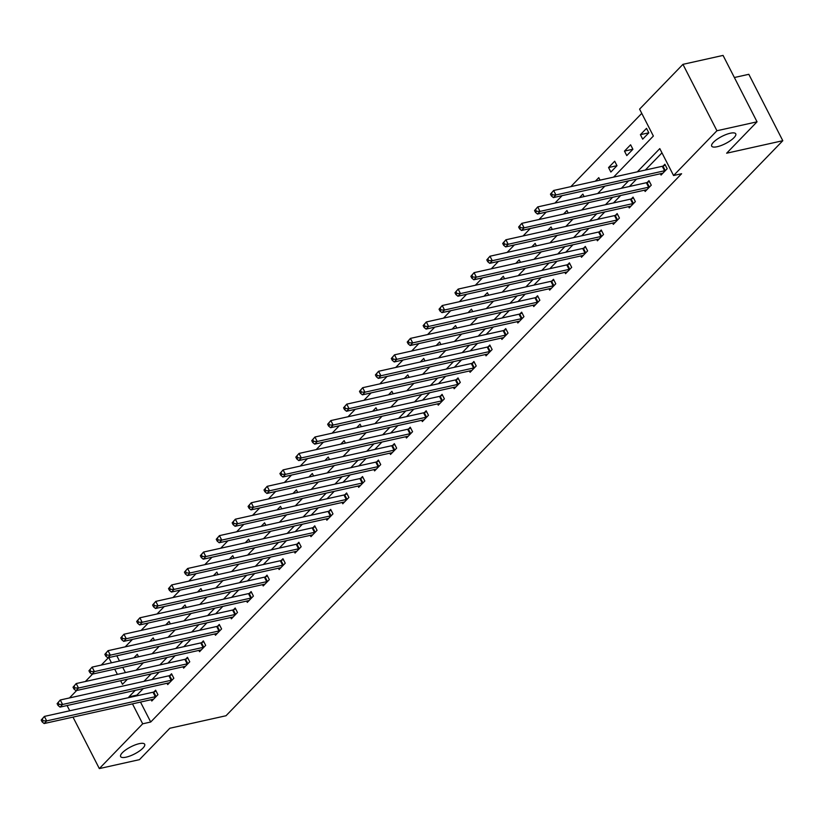 <?xml version="1.0" encoding="UTF-8"?>
<svg xmlns="http://www.w3.org/2000/svg" width="824" height="824" viewBox="0 0 824 824"><rect width="100%" height="100%" fill="white"/><g stroke="black" fill="none" stroke-linecap="round" stroke-linejoin="round"><path stroke-width="1.24" d="M717.189 146.724A13.514 4.017 -27.1 0 1 711.689 146.136A13.514 4.017 -27.1 0 1 717.076 139.277A13.514 4.017 -27.1 0 1 730.249 133.241A13.514 4.017 -27.1 0 1 735.75 133.828A13.514 4.017 -27.1 0 1 730.373 140.688A13.514 4.017 -27.1 0 1 717.189 146.724M126.124 757.163A13.514 4.017 -27.1 0 1 120.623 756.576A13.514 4.017 -27.1 0 1 126 749.716A13.514 4.017 -27.1 0 1 139.184 743.681A13.514 4.017 -27.1 0 1 144.684 744.268A13.514 4.017 -27.1 0 1 139.297 751.128A13.514 4.017 -27.1 0 1 126.124 757.163M734.369 77.518L748.82 74.304L782.8 140.708L226.003 715.747L169.847 728.251L139.441 759.656L99.333 768.586L72.996 717.117M69.453 697.949L76.642 690.512M85.366 681.51L92.556 674.084M101.28 665.071L108.48 657.645M641.762 113.372L570.816 186.646M562.102 195.659L554.902 203.085M546.178 212.098L538.989 219.524M530.265 228.526L523.075 235.952M514.351 244.965L507.162 252.391M498.438 261.404L491.248 268.83M482.524 277.832L475.335 285.269M466.611 294.271L459.421 301.697M450.697 310.71L443.508 318.136M434.784 327.138L427.594 334.575M418.87 343.577L411.67 351.003M402.957 360.016L395.757 367.442M387.043 376.455L379.843 383.881M371.13 392.883L363.93 400.32M355.216 409.322L348.016 416.748M339.292 425.761L332.103 433.187M323.379 442.189L316.189 449.626M307.465 458.628L300.276 466.054M291.552 475.067L284.362 482.493M275.638 491.506L268.449 498.932M259.725 507.934L252.535 515.361M243.811 524.373L236.622 531.799M227.898 540.812L220.708 548.238M211.984 557.24L204.785 564.677M196.071 573.679L188.871 581.105M180.157 590.118L172.958 597.544M164.244 606.546L157.044 613.983M148.33 622.985L141.131 630.411M132.417 639.424L125.217 646.85M613.592 177.119L653.37 136.042L639.589 109.129L682.942 64.344L716.932 130.748L673.569 175.533L659.797 148.608L637.302 171.845M716.932 130.748L757.04 121.818L723.06 55.414L682.942 64.344M116.812 655.791L119.49 661.023M122.735 667.358L125.413 672.59M138.525 656.779L137.258 654.297L133.859 657.82M154.448 640.341L153.182 637.869L149.772 641.381M170.362 623.902L169.095 621.43L165.686 624.942M186.275 607.473L185.009 604.991L181.599 608.514M202.189 591.035L200.922 588.563L197.513 592.075M218.102 574.596L216.836 572.124L213.426 575.636M234.016 558.167L232.749 555.685L229.34 559.208M249.93 541.729L248.663 539.246L245.253 542.769M265.843 525.29L264.576 522.818L261.167 526.33M281.757 508.851L280.49 506.379L277.08 509.901M297.67 492.422L296.403 489.94L293.004 493.463M313.584 475.984L312.317 473.512L308.918 477.024M329.497 459.545L328.23 457.073L324.831 460.585M345.411 443.116L344.144 440.634L340.745 444.157M361.324 426.678L360.057 424.206L356.658 427.718M377.248 410.239L375.981 407.767L372.572 411.279M393.161 393.81L391.894 391.328L388.485 394.851M409.075 377.371L407.808 374.889L404.399 378.412M424.988 360.933L423.721 358.461L420.312 361.973M440.902 344.494L439.635 342.022L436.226 345.534M456.815 328.065L455.548 325.583L452.139 329.106M472.729 311.627L471.462 309.154L468.053 312.667M488.642 295.188L487.375 292.716L483.966 296.228M504.556 278.759L503.289 276.277L499.88 279.799M520.469 262.32L519.202 259.838L515.803 263.361M536.383 245.882L535.116 243.41L531.717 246.922M552.296 229.443L551.029 226.971L547.63 230.493M568.21 213.014L566.943 210.532L563.544 214.055M584.123 196.576L582.856 194.103L579.457 197.616M600.047 180.137L598.78 177.665L595.371 181.177M610.862 172.041L616.991 165.717L614.694 161.226L608.565 167.55L610.862 172.041M626.776 155.602L632.904 149.278L630.607 144.797L624.479 151.111L626.776 155.602M642.689 139.163L648.818 132.839L646.521 128.359L640.403 134.683L642.689 139.163M140.502 702.079L150.71 722.02L681.592 173.74L673.569 175.533M661.971 152.862L645.326 170.053M636.602 179.065L629.412 186.492M620.688 195.494L613.489 202.931M604.775 211.933L597.575 219.359M588.861 228.372L581.662 235.798M572.948 244.8L565.748 252.237M557.034 261.239L549.835 268.665M541.111 277.678L533.921 285.104M525.197 294.117L518.008 301.543M509.284 310.545L502.094 317.982M493.37 326.984L486.181 334.41M477.457 343.423L470.267 350.849M461.543 359.851L454.354 367.288M445.63 376.29L438.44 383.716M429.716 392.729L422.527 400.155M413.803 409.168L406.603 416.594M397.889 425.596L390.689 433.022M381.976 442.035L374.776 449.461M366.062 458.474L358.862 465.9M350.149 474.902L342.949 482.339M334.235 491.341L327.035 498.767M318.311 507.78L311.122 515.206M302.398 524.208L295.208 531.645M286.484 540.647L279.295 548.073M270.571 557.086L263.381 564.512M254.657 573.525L247.468 580.951M238.744 589.953L231.554 597.39M222.83 606.392L215.641 613.818M206.917 622.831L199.727 630.257M191.003 639.259L183.803 646.696M175.09 655.698L167.89 663.124M159.176 672.137L151.977 679.563M143.263 688.576L136.939 695.106L137.258 695.734M151.142 699.71L151.801 701.008L157.93 694.684L155.633 690.193L153.975 691.903M167.056 683.271L167.715 684.569L173.843 678.245L171.547 673.764L169.888 675.464M182.969 666.832L183.639 668.13L189.757 661.806L187.46 657.325L185.812 659.025M198.883 650.394L199.552 651.702L205.67 645.377L203.374 640.887L201.726 642.596M214.796 633.965L215.466 635.263L221.584 628.939L219.287 624.448L217.639 626.158M230.71 617.526L231.379 618.824L237.497 612.5L235.201 608.019L233.553 609.719M246.623 601.087L247.293 602.385L253.411 596.071L251.114 591.581L249.466 593.29M262.537 584.659L263.206 585.957L269.324 579.633L267.028 575.142L265.38 576.851M278.45 568.22L279.12 569.518L285.238 563.194L282.941 558.713L281.293 560.413M294.374 551.781L295.033 553.079L301.151 546.765L298.854 542.274L297.207 543.984M310.288 535.353L310.947 536.651L317.065 530.326L314.768 525.836L313.12 527.545M326.201 518.914L326.86 520.212L332.978 513.888L330.692 509.407L329.034 511.107M342.114 502.475L342.774 503.773L348.902 497.449L346.605 492.968L344.947 494.668M358.028 486.036L358.687 487.334L364.816 481.02L362.519 476.529L360.861 478.239M373.942 469.608L374.601 470.906L380.729 464.582L378.432 460.091L376.774 461.801M389.855 453.169L390.514 454.467L396.643 448.143L394.346 443.662L392.698 445.362M405.769 436.73L406.438 438.028L412.556 431.714L410.259 427.223L408.611 428.933M421.682 420.302L422.352 421.6L428.47 415.275L426.173 410.785L424.525 412.494M437.596 403.863L438.265 405.161L444.383 398.837L442.086 394.356L440.438 396.056M453.509 387.424L454.178 388.722L460.297 382.408L458 377.917L456.352 379.617M469.423 370.985L470.092 372.293L476.21 365.969L473.913 361.478L472.265 363.188M485.336 354.557L486.006 355.855L492.124 349.531L489.827 345.04L488.179 346.75M501.25 338.118L501.919 339.416L508.037 333.092L505.74 328.611L504.092 330.311M517.173 321.679L517.832 322.977L523.951 316.663L521.654 312.172L520.006 313.882M533.087 305.251L533.746 306.549L539.864 300.224L537.567 295.734L535.919 297.443M549 288.812L549.659 290.11L555.778 283.786L553.491 279.305L551.833 281.005M564.914 272.373L565.573 273.671L571.702 267.357L569.405 262.866L567.746 264.576M580.827 255.945L581.486 257.243L587.615 250.918L585.318 246.428L583.66 248.137M596.741 239.506L597.4 240.804L603.529 234.48L601.232 229.999L599.573 231.698M612.654 223.067L613.314 224.365L619.442 218.041L617.145 213.56L615.497 215.26M628.568 206.628L629.237 207.926L635.356 201.612L633.059 197.121L631.411 198.831M644.481 190.2L645.151 191.498L651.269 185.173L648.972 180.683L647.324 182.392M660.395 173.761L661.064 175.059L667.183 168.735L664.886 164.254L663.238 165.954M69.741 710.772L67.074 705.54M757.04 121.818L726.644 153.213L782.8 140.708M150.71 722.02L142.686 723.812L99.333 768.586M135.239 690.358L128.915 696.888L129.234 697.516M132.479 703.861L142.686 723.812M628.578 180.847L621.389 188.274M612.665 197.286L605.475 204.713M596.751 213.725L589.551 221.151M580.838 230.154L573.638 237.59M564.924 246.592L557.724 254.019M549.011 263.031L541.811 270.457M533.097 279.46L525.897 286.896M517.173 295.898L509.984 303.325M501.26 312.337L494.07 319.764M485.346 328.766L478.157 336.202M469.433 345.204L462.243 352.631M453.519 361.643L446.33 369.07M437.606 378.082L430.416 385.508M421.692 394.511L414.503 401.947M405.779 410.949L398.589 418.376M389.865 427.388L382.676 434.815M373.952 443.817L366.752 451.253M358.038 460.256L350.839 467.682M342.125 476.694L334.925 484.121M326.211 493.133L319.012 500.559M310.298 509.562L303.098 516.998M294.374 526L287.185 533.427M278.461 542.439L271.271 549.865M262.547 558.868L255.358 566.304M246.633 575.306L239.444 582.733M230.72 591.745L223.531 599.172M214.807 608.174L207.617 615.61M198.893 624.613L191.704 632.039M182.98 641.051L175.79 648.478M167.066 657.49L159.866 664.916M151.153 673.919L143.953 681.355M120.634 680.717L122.488 684.322L127.442 679.203M136.166 670.2L143.355 662.764M152.079 653.762L159.269 646.335M167.993 637.323L175.182 629.896M183.907 620.884L191.106 613.458M199.82 604.456L207.02 597.019M215.733 588.017L222.933 580.59M231.647 571.578L238.847 564.152M247.56 555.149L254.76 547.713M263.484 538.711L270.674 531.284M279.398 522.272L286.587 514.846M295.311 505.833L302.501 498.407M311.225 489.404L318.414 481.968M327.138 472.966L334.328 465.539M343.052 456.527L350.241 449.101M358.965 440.098L366.155 432.662M374.879 423.66L382.068 416.233M390.792 407.221L397.992 399.794M406.706 390.792L413.906 383.356M422.619 374.353L429.819 366.927M438.533 357.915L445.733 350.488M454.446 341.476L461.646 334.05M470.36 325.047L477.56 317.611M486.284 308.609L493.473 301.182M502.197 292.17L509.387 284.743M518.111 275.741L525.3 268.305M534.024 259.303L541.214 251.876M549.938 242.864L557.127 235.437M565.851 226.425L573.041 218.999M581.765 209.996L588.954 202.56M597.678 193.558L604.868 186.131M108.789 657.573L111.467 662.805M114.711 669.15L117.389 674.382M136.939 695.106L128.915 696.888M616.97 165.675L608.565 167.55M632.884 149.247L624.479 151.111M648.797 132.808L640.403 134.683M41.2 720.073L42.117 721.875L43.136 720.815L42.22 719.022L41.2 720.073L44.383 716.416L46.68 720.907L155.303 696.713A2.111 0.628 152.9 0 0 155.983 696.507L156.272 696.383M43.136 720.815L46.68 720.907L44.125 723.544L152.759 699.349A2.111 0.628 152.9 0 1 153.285 699.288L153.46 699.298M42.22 719.022L44.383 716.416L153.007 692.222A2.111 0.628 152.9 0 0 153.686 692.016L156.086 691.089M42.117 721.875L44.125 723.544M57.114 703.644L58.03 705.437L59.05 704.386L58.133 702.584L57.114 703.644L60.296 699.988L62.593 704.469L171.217 680.274A2.111 0.628 152.9 0 0 171.897 680.068L172.185 679.954M59.05 704.386L62.593 704.469L60.039 707.105L168.673 682.911A2.111 0.628 152.9 0 1 169.198 682.849L169.373 682.859M58.133 702.584L60.296 699.988L168.92 675.793A2.111 0.628 152.9 0 0 169.6 675.577L172 674.65M58.03 705.437L60.039 707.105M73.027 687.206L73.944 688.998L74.963 687.947L74.047 686.155L73.027 687.206L76.21 683.549L78.507 688.04L187.13 663.845A2.111 0.628 152.9 0 0 187.81 663.629L188.099 663.516M74.963 687.947L78.507 688.04L75.952 690.666L184.586 666.472A2.111 0.628 152.9 0 1 185.112 666.42L185.287 666.431M74.047 686.155L76.21 683.549L184.844 659.355A2.111 0.628 152.9 0 0 185.513 659.149L187.913 658.211M73.944 688.998L75.952 690.666M88.941 670.767L89.857 672.559L90.877 671.509L89.96 669.716L88.941 670.767L92.123 667.11L94.42 671.601L203.054 647.406A2.111 0.628 152.9 0 0 203.724 647.19L204.022 647.077M90.877 671.509L94.42 671.601L91.866 674.238L200.5 650.043A2.111 0.628 152.9 0 1 201.025 649.981L201.2 649.992M89.96 669.716L92.123 667.11L200.757 642.916A2.111 0.628 152.9 0 0 201.427 642.71L203.827 641.772M89.857 672.559L91.866 674.238M104.854 654.328L105.771 656.131L106.801 655.07L105.874 653.278L104.854 654.328L108.037 650.682L110.334 655.162L218.968 630.968A2.111 0.628 152.9 0 0 219.637 630.762L219.936 630.648M106.801 655.07L110.334 655.162L107.79 657.799L216.413 633.605A2.111 0.628 152.9 0 1 216.939 633.543L217.114 633.553M105.874 653.278L108.037 650.682L216.671 626.487A2.111 0.628 152.9 0 0 217.34 626.271L219.74 625.344M105.771 656.131L107.79 657.799M120.767 637.9L121.695 639.692L122.714 638.641L121.787 636.839L120.767 637.9L123.95 634.243L126.247 638.734L234.881 614.529A2.111 0.628 152.9 0 0 235.551 614.323L235.849 614.21M122.714 638.641L126.247 638.734L123.703 641.36L232.327 617.166A2.111 0.628 152.9 0 1 232.852 617.114L233.027 617.125M121.787 636.839L123.95 634.243L232.584 610.048A2.111 0.628 152.9 0 0 233.254 609.832L235.654 608.905M121.695 639.692L123.703 641.36M136.681 621.461L137.608 623.253L138.628 622.202L137.701 620.41L136.681 621.461L139.864 617.804L142.161 622.295L250.795 598.1A2.111 0.628 152.9 0 0 251.464 597.884L251.763 597.771M138.628 622.202L142.161 622.295L139.617 624.932L248.24 600.727A2.111 0.628 152.9 0 1 248.766 600.675L248.941 600.686M137.701 620.41L139.864 617.804L248.498 593.61A2.111 0.628 152.9 0 0 249.167 593.404L251.567 592.466M137.608 623.253L139.617 624.932M152.605 605.022L153.522 606.824L154.541 605.764L153.625 603.971L152.605 605.022L155.777 601.376L158.074 605.856L266.708 581.662A2.111 0.628 152.9 0 0 267.378 581.456L267.676 581.342M154.541 605.764L158.074 605.856L155.53 608.493L264.154 584.298A2.111 0.628 152.9 0 1 264.679 584.237L264.854 584.247M153.625 603.971L155.777 601.376L264.411 577.171A2.111 0.628 152.9 0 0 265.081 576.965L267.481 576.038M153.522 606.824L155.53 608.493M168.518 588.594L169.435 590.386L170.455 589.335L169.538 587.533L168.518 588.594L171.701 584.937L173.988 589.418L282.622 565.223A2.111 0.628 152.9 0 0 283.291 565.017L283.59 564.904M170.455 589.335L173.988 589.418L171.444 592.054L280.067 567.86A2.111 0.628 152.9 0 1 280.593 567.798L280.768 567.808M169.538 587.533L171.701 584.937L280.325 560.742A2.111 0.628 152.9 0 0 280.994 560.526L283.394 559.599M169.435 590.386L171.444 592.054M184.432 572.155L185.349 573.947L186.368 572.896L185.452 571.104L184.432 572.155L187.615 568.498L189.911 572.989L298.535 548.794A2.111 0.628 152.9 0 0 299.205 548.578L299.503 548.465M186.368 572.896L189.911 572.989L187.357 575.615L295.981 551.421A2.111 0.628 152.9 0 1 296.506 551.369L296.681 551.38M185.452 571.104L187.615 568.498L296.238 544.304A2.111 0.628 152.9 0 0 296.908 544.097L299.318 543.16M185.349 573.947L187.357 575.615M200.345 555.716L201.262 557.508L202.282 556.457L201.365 554.665L200.345 555.716L203.528 552.059L205.825 556.55L314.449 532.356A2.111 0.628 152.9 0 0 315.118 532.149L315.417 532.026M202.282 556.457L205.825 556.55L203.27 559.187L311.894 534.992A2.111 0.628 152.9 0 1 312.42 534.931L312.595 534.941M201.365 554.665L203.528 552.059L312.152 527.865A2.111 0.628 152.9 0 0 312.821 527.659L315.232 526.732M201.262 557.508L203.27 559.187M216.259 539.277L217.175 541.08L218.195 540.019L217.278 538.226L216.259 539.277L219.442 535.631L221.738 540.111L330.362 515.917A2.111 0.628 152.9 0 0 331.032 515.711L331.33 515.597M218.195 540.019L221.738 540.111L219.184 542.748L327.818 518.553A2.111 0.628 152.9 0 1 328.333 518.492L328.519 518.502M217.278 538.226L219.442 535.631L328.065 511.436A2.111 0.628 152.9 0 0 328.745 511.22L331.145 510.293M217.175 541.08L219.184 542.748M232.172 522.849L233.089 524.641L234.109 523.59L233.192 521.798L232.172 522.849L235.355 519.192L237.652 523.683L346.276 499.478A2.111 0.628 152.9 0 0 346.956 499.272L347.244 499.159M234.109 523.59L237.652 523.683L235.097 526.309L343.732 502.115A2.111 0.628 152.9 0 1 344.257 502.063L344.432 502.074M233.192 521.798L235.355 519.192L343.979 494.997A2.111 0.628 152.9 0 0 344.659 494.791L347.058 493.854M233.089 524.641L235.097 526.309M248.086 506.41L249.002 508.202L250.022 507.151L249.106 505.359L248.086 506.41L251.268 502.753L253.565 507.244L362.189 483.049A2.111 0.628 152.9 0 0 362.869 482.833L363.157 482.72M250.022 507.151L253.565 507.244L251.011 509.881L359.645 485.686A2.111 0.628 152.9 0 1 360.17 485.624L360.346 485.635M249.106 505.359L251.268 502.753L359.892 478.559A2.111 0.628 152.9 0 0 360.572 478.353L362.972 477.415M249.002 508.202L251.011 509.881M263.999 489.971L264.916 491.774L265.936 490.713L265.019 488.92L263.999 489.971L267.182 486.325L269.479 490.805L378.103 466.611A2.111 0.628 152.9 0 0 378.783 466.405L379.071 466.291M265.936 490.713L269.479 490.805L266.924 493.442L375.559 469.247A2.111 0.628 152.9 0 1 376.084 469.186L376.259 469.196M265.019 488.92L267.182 486.325L375.806 462.12A2.111 0.628 152.9 0 0 376.486 461.914L378.886 460.987M264.916 491.774L266.924 493.442M279.913 473.543L280.829 475.335L281.849 474.284L280.933 472.482L279.913 473.543L283.096 469.886L285.392 474.367L394.016 450.172A2.111 0.628 152.9 0 0 394.696 449.966L394.984 449.853M281.849 474.284L285.392 474.367L282.838 477.003L391.472 452.809A2.111 0.628 152.9 0 1 391.997 452.757L392.173 452.757M280.933 472.482L283.096 469.886L391.719 445.691A2.111 0.628 152.9 0 0 392.399 445.475L394.799 444.548M280.829 475.335L282.838 477.003M295.826 457.104L296.743 458.896L297.763 457.845L296.846 456.053L295.826 457.104L299.009 453.447L301.306 457.938L409.93 433.743A2.111 0.628 152.9 0 0 410.609 433.527L410.898 433.414M297.763 457.845L301.306 457.938L298.752 460.575L407.386 436.37A2.111 0.628 152.9 0 1 407.911 436.318L408.086 436.329M296.846 456.053L299.009 453.447L407.643 429.252A2.111 0.628 152.9 0 0 408.313 429.047L410.713 428.109M296.743 458.896L298.752 460.575M311.74 440.665L312.656 442.467L313.676 441.407L312.76 439.614L311.74 440.665L314.923 437.008L317.219 441.499L425.853 417.304A2.111 0.628 152.9 0 0 426.523 417.099L426.822 416.975M313.676 441.407L317.219 441.499L314.675 444.136L423.299 419.941A2.111 0.628 152.9 0 1 423.824 419.88L424 419.89M312.76 439.614L314.923 437.008L423.557 412.814A2.111 0.628 152.9 0 0 424.226 412.608L426.626 411.681M312.656 442.467L314.675 444.136M327.653 424.236L328.57 426.029L329.6 424.978L328.673 423.176L327.653 424.236L330.836 420.58L333.133 425.06L441.767 400.866A2.111 0.628 152.9 0 0 442.437 400.66L442.735 400.546M329.6 424.978L333.133 425.06L330.589 427.697L439.213 403.502A2.111 0.628 152.9 0 1 439.738 403.441L439.913 403.451M328.673 423.176L330.836 420.58L439.47 396.385A2.111 0.628 152.9 0 0 440.14 396.169L442.539 395.242M328.57 426.029L330.589 427.697M343.567 407.798L344.494 409.59L345.514 408.539L344.587 406.747L343.567 407.798L346.75 404.141L349.046 408.632L457.681 384.437A2.111 0.628 152.9 0 0 458.35 384.221L458.649 384.108M345.514 408.539L349.046 408.632L346.502 411.258L455.126 387.064A2.111 0.628 152.9 0 1 455.651 387.012L455.827 387.023M344.587 406.747L346.75 404.141L455.384 379.946A2.111 0.628 152.9 0 0 456.053 379.74L458.453 378.803M344.494 409.59L346.502 411.258M359.48 391.359L360.407 393.151L361.427 392.1L360.51 390.308L359.48 391.359L362.663 387.702L364.96 392.193L473.594 367.998A2.111 0.628 152.9 0 0 474.264 367.782L474.562 367.669M361.427 392.1L364.96 392.193L362.416 394.83L471.04 370.635A2.111 0.628 152.9 0 1 471.565 370.573L471.74 370.584M360.51 390.308L362.663 387.702L471.297 363.508A2.111 0.628 152.9 0 0 471.967 363.302L474.367 362.364M360.407 393.151L362.416 394.83M375.404 374.92L376.321 376.723L377.341 375.662L376.424 373.869L375.404 374.92L378.587 371.274L380.873 375.754L489.507 351.56A2.111 0.628 152.9 0 0 490.177 351.354L490.476 351.24M377.341 375.662L380.873 375.754L378.329 378.391L486.953 354.196A2.111 0.628 152.9 0 1 487.478 354.135L487.654 354.145M376.424 373.869L378.587 371.274L487.211 347.079A2.111 0.628 152.9 0 0 487.88 346.863L490.28 345.936M376.321 376.723L378.329 378.391M391.318 358.492L392.234 360.284L393.254 359.233L392.337 357.431L391.318 358.492L394.5 354.835L396.787 359.326L505.421 335.121A2.111 0.628 152.9 0 0 506.091 334.915L506.389 334.802M393.254 359.233L396.787 359.326L394.243 361.952L502.867 337.758A2.111 0.628 152.9 0 1 503.392 337.706L503.567 337.716M392.337 357.431L394.5 354.835L503.124 330.64A2.111 0.628 152.9 0 0 503.794 330.424L506.194 329.497M392.234 360.284L394.243 361.952M407.231 342.053L408.148 343.845L409.168 342.794L408.251 341.002L407.231 342.053L410.414 338.396L412.711 342.887L521.334 318.692A2.111 0.628 152.9 0 0 522.004 318.476L522.303 318.363M409.168 342.794L412.711 342.887L410.156 345.524L518.78 321.319A2.111 0.628 152.9 0 1 519.305 321.267L519.481 321.278M408.251 341.002L410.414 338.396L519.038 314.202A2.111 0.628 152.9 0 0 519.707 313.996L522.117 313.058M408.148 343.845L410.156 345.524M423.145 325.614L424.061 327.416L425.081 326.356L424.164 324.563L423.145 325.614L426.327 321.968L428.624 326.448L537.248 302.253A2.111 0.628 152.9 0 0 537.918 302.048L538.216 301.934M425.081 326.356L428.624 326.448L426.07 329.085L534.694 304.89A2.111 0.628 152.9 0 1 535.219 304.829L535.394 304.839M424.164 324.563L426.327 321.968L534.951 297.763A2.111 0.628 152.9 0 0 535.621 297.557L538.031 296.63M424.061 327.416L426.07 329.085M439.058 309.185L439.975 310.978L440.995 309.927L440.078 308.125L439.058 309.185L442.241 305.529L444.538 310.009L553.161 285.815A2.111 0.628 152.9 0 0 553.831 285.609L554.13 285.495M440.995 309.927L444.538 310.009L441.983 312.646L550.617 288.452A2.111 0.628 152.9 0 1 551.143 288.39L551.318 288.4M440.078 308.125L442.241 305.529L550.865 281.334A2.111 0.628 152.9 0 0 551.544 281.118L553.944 280.191M439.975 310.978L441.983 312.646M454.972 292.747L455.888 294.539L456.908 293.488L455.991 291.696L454.972 292.747L458.154 289.09L460.451 293.581L569.075 269.386A2.111 0.628 152.9 0 0 569.755 269.17L570.043 269.057M456.908 293.488L460.451 293.581L457.897 296.207L566.531 272.013A2.111 0.628 152.9 0 1 567.056 271.961L567.231 271.971M455.991 291.696L458.154 289.09L566.778 264.895A2.111 0.628 152.9 0 0 567.458 264.689L569.858 263.752M455.888 294.539L457.897 296.207M470.885 276.308L471.802 278.1L472.822 277.049L471.905 275.257L470.885 276.308L474.068 272.651L476.365 277.142L584.989 252.947A2.111 0.628 152.9 0 0 585.668 252.741L585.957 252.618M472.822 277.049L476.365 277.142L473.81 279.779L582.444 255.584A2.111 0.628 152.9 0 1 582.97 255.522L583.145 255.533M471.905 275.257L474.068 272.651L582.692 248.457A2.111 0.628 152.9 0 0 583.371 248.251L585.771 247.324M471.802 278.1L473.81 279.779M486.799 259.879L487.715 261.672L488.735 260.611L487.818 258.818L486.799 259.879L489.981 256.223L492.278 260.703L600.902 236.509A2.111 0.628 152.9 0 0 601.582 236.303L601.87 236.189M488.735 260.611L492.278 260.703L489.724 263.34L598.358 239.145A2.111 0.628 152.9 0 1 598.883 239.084L599.058 239.094M487.818 258.818L489.981 256.223L598.605 232.028A2.111 0.628 152.9 0 0 599.285 231.812L601.685 230.885M487.715 261.672L489.724 263.34M502.712 243.441L503.629 245.233L504.649 244.182L503.732 242.39L502.712 243.441L505.895 239.784L508.192 244.275L616.816 220.07A2.111 0.628 152.9 0 0 617.495 219.864L617.784 219.75M504.649 244.182L508.192 244.275L505.637 246.901L614.271 222.707A2.111 0.628 152.9 0 1 614.797 222.655L614.972 222.665M503.732 242.39L505.895 239.784L614.529 215.589A2.111 0.628 152.9 0 0 615.198 215.383L617.598 214.446M503.629 245.233L505.637 246.901M518.626 227.002L519.542 228.794L520.562 227.743L519.645 225.951L518.626 227.002L521.808 223.345L524.105 227.836L632.729 203.641A2.111 0.628 152.9 0 0 633.409 203.425L633.707 203.312M520.562 227.743L524.105 227.836L521.551 230.473L630.185 206.278A2.111 0.628 152.9 0 1 630.71 206.216L630.885 206.227M519.645 225.951L521.808 223.345L630.442 199.15A2.111 0.628 152.9 0 0 631.112 198.945L633.512 198.007M519.542 228.794L521.551 230.473M534.539 210.563L535.456 212.365L536.476 211.305L535.559 209.512L534.539 210.563L537.722 206.917L540.019 211.397L648.653 187.203A2.111 0.628 152.9 0 0 649.322 186.997L649.621 186.883M536.476 211.305L540.019 211.397L537.475 214.034L646.098 189.839A2.111 0.628 152.9 0 1 646.624 189.778L646.799 189.788M535.559 209.512L537.722 206.917L646.356 182.712A2.111 0.628 152.9 0 0 647.025 182.506L649.425 181.579M535.456 212.365L537.475 214.034M550.453 194.134L551.38 195.927L552.399 194.876L551.472 193.073L550.453 194.134L553.635 190.478L555.932 194.958L664.566 170.764A2.111 0.628 152.9 0 0 665.236 170.558L665.534 170.444M552.399 194.876L555.932 194.958L553.388 197.595L662.012 173.4A2.111 0.628 152.9 0 1 662.537 173.349L662.712 173.349M551.472 193.073L553.635 190.478L662.269 166.283A2.111 0.628 152.9 0 0 662.939 166.067L665.339 165.14M551.38 195.927L553.388 197.595M155.303 696.713L153.007 692.222M155.983 696.507L153.686 692.016M171.217 680.274L168.92 675.793M171.897 680.068L169.6 675.577M187.13 663.845L184.844 659.355M187.81 663.629L185.513 659.149M203.054 647.406L200.757 642.916M203.724 647.19L201.427 642.71M218.968 630.968L216.671 626.487M219.637 630.762L217.34 626.271M234.881 614.529L232.584 610.048M235.551 614.323L233.254 609.832M250.795 598.1L248.498 593.61M251.464 597.884L249.167 593.404M266.708 581.662L264.411 577.171M267.378 581.456L265.081 576.965M282.622 565.223L280.325 560.742M283.291 565.017L280.994 560.526M298.535 548.794L296.238 544.304M299.205 548.578L296.908 544.097M314.449 532.356L312.152 527.865M315.118 532.149L312.821 527.659M330.362 515.917L328.065 511.436M331.032 515.711L328.745 511.22M346.276 499.478L343.979 494.997M346.956 499.272L344.659 494.791M362.189 483.049L359.892 478.559M362.869 482.833L360.572 478.353M378.103 466.611L375.806 462.12M378.783 466.405L376.486 461.914M394.016 450.172L391.719 445.691M394.696 449.966L392.399 445.475M409.93 433.743L407.643 429.252M410.609 433.527L408.313 429.047M425.853 417.304L423.557 412.814M426.523 417.099L424.226 412.608M441.767 400.866L439.47 396.385M442.437 400.66L440.14 396.169M457.681 384.437L455.384 379.946M458.35 384.221L456.053 379.74M473.594 367.998L471.297 363.508M474.264 367.782L471.967 363.302M489.507 351.56L487.211 347.079M490.177 351.354L487.88 346.863M505.421 335.121L503.124 330.64M506.091 334.915L503.794 330.424M521.334 318.692L519.038 314.202M522.004 318.476L519.707 313.996M537.248 302.253L534.951 297.763M537.918 302.048L535.621 297.557M553.161 285.815L550.865 281.334M553.831 285.609L551.544 281.118M569.075 269.386L566.778 264.895M569.755 269.17L567.458 264.689M584.989 252.947L582.692 248.457M585.668 252.741L583.371 248.251M600.902 236.509L598.605 232.028M601.582 236.303L599.285 231.812M616.816 220.07L614.529 215.589M617.495 219.864L615.198 215.383M632.729 203.641L630.442 199.15M633.409 203.425L631.112 198.945M648.653 187.203L646.356 182.712M649.322 186.997L647.025 182.506M664.566 170.764L662.269 166.283M665.236 170.558L662.939 166.067"/></g></svg>
